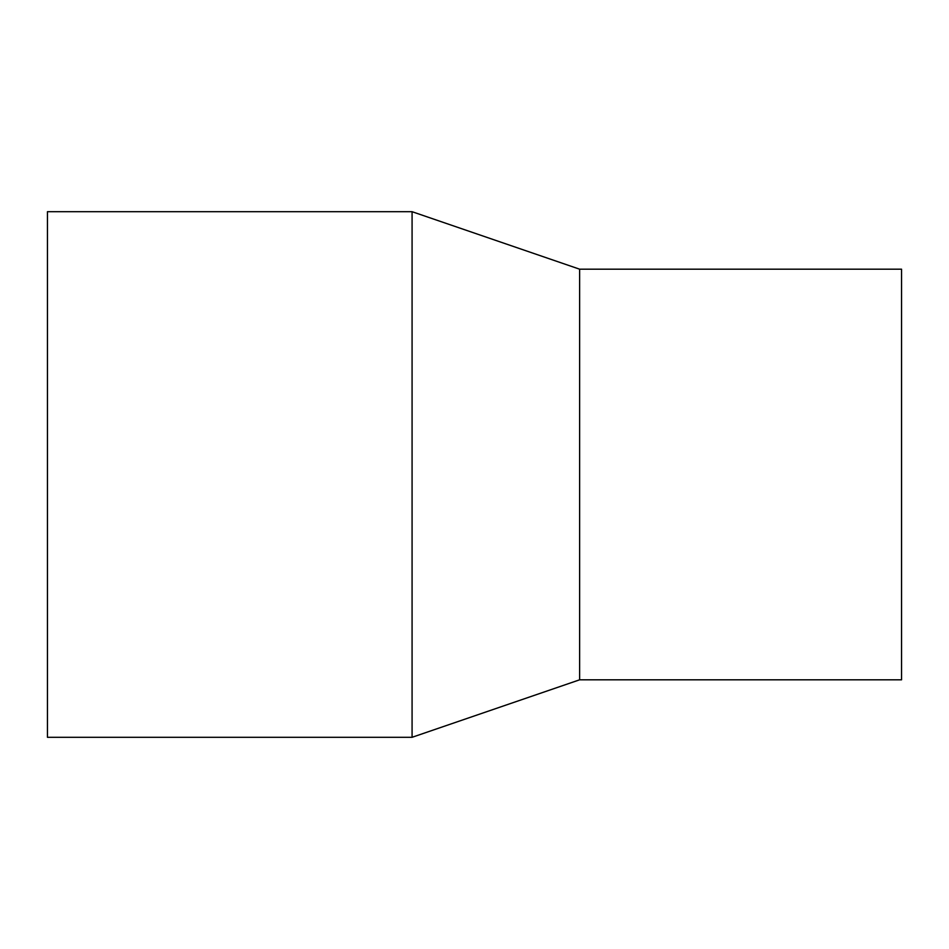<?xml version="1.0" encoding="UTF-8"?>
<svg xmlns="http://www.w3.org/2000/svg" width="949" height="949" viewBox="0 0 949 949"><rect width="100%" height="100%" fill="white"/><g stroke="black" fill="none" stroke-linecap="round" stroke-linejoin="round"><path stroke-width="1.42" d="M47.45 211.698L412.08 211.698L412.08 737.302L47.45 737.302L47.45 211.698L412.08 211.698L579.625 269.184L579.625 679.816L412.08 737.302M412.08 211.698L579.625 269.184L901.55 269.184L901.55 679.816L579.625 679.816M579.625 269.184L901.55 269.184"/></g></svg>
